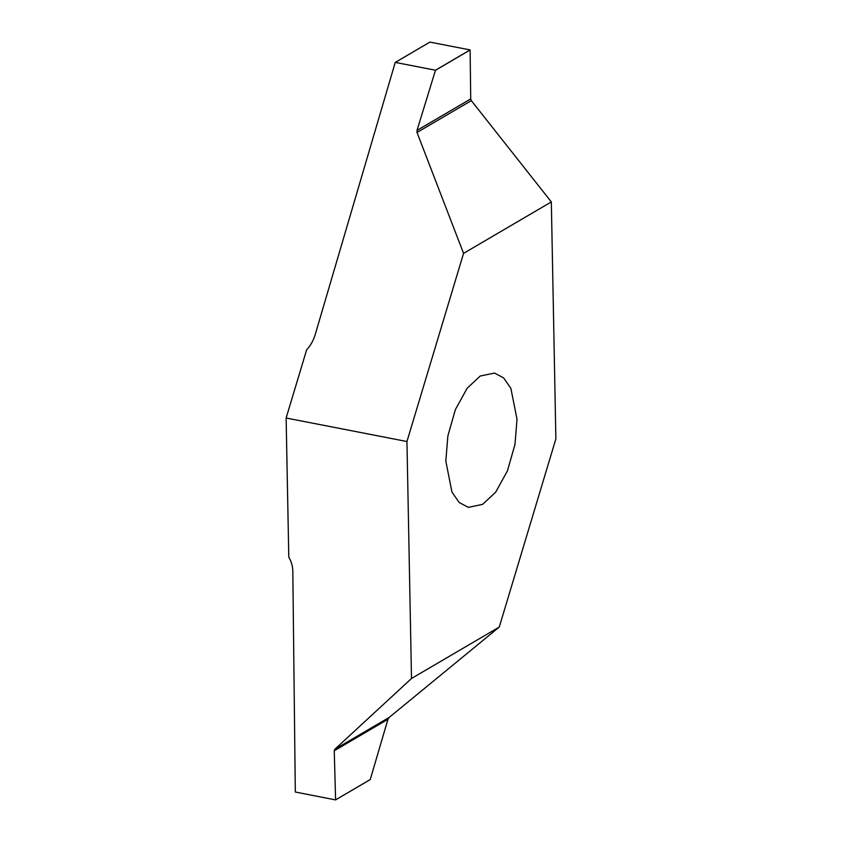 <?xml version="1.0" encoding="UTF-8"?>
<svg xmlns="http://www.w3.org/2000/svg" width="842" height="842" viewBox="0 0 842 842"><rect width="100%" height="100%" fill="white"/><g stroke="black" fill="none" stroke-linecap="round" stroke-linejoin="round"><path stroke-width="1.26" d="M480.182 376.048L494.486 373.059L503.632 377.9L510.883 388.362L517.02 419.337L514.978 444.418L507.463 470.815L495.664 492.17L482.645 504.358L468.352 507.358L459.206 502.516L451.943 492.044L445.818 461.069L447.86 435.988L455.375 409.601L467.163 388.236L480.182 376.048M395.235 62.445L315.224 334.537C313.456 340.431 310.582 345.546 306.625 349.872L286.122 418.011L288.795 557.204C291.385 561.614 292.721 566.224 292.816 571.023L295.31 792.027L335.548 799.9M370.206 779.597L335.569 799.9L370.238 779.555L387.962 719.279L389.141 717.458L499.264 627.048L555.878 438.882L551.331 201.922L471.331 100.63L470.72 98.924L470.12 49.92L435.482 70.223L417.011 130.405L417.011 132.468L463.563 253.358L551.331 201.922M370.185 779.597L335.59 799.868L334.253 750.759L387.962 719.279M499.264 627.048L411.506 678.484L334.811 749.296L334.253 750.759M435.482 70.223L395.287 62.403L429.925 42.1L470.12 49.92M286.122 418.011L406.949 441.524L411.506 678.484M463.563 253.358L406.949 441.524M389.141 717.458L334.811 749.296M417.011 132.468L471.331 100.63M435.503 70.286L470.162 49.973M470.72 98.924L417.011 130.405M395.256 62.403L429.904 42.1"/></g></svg>
